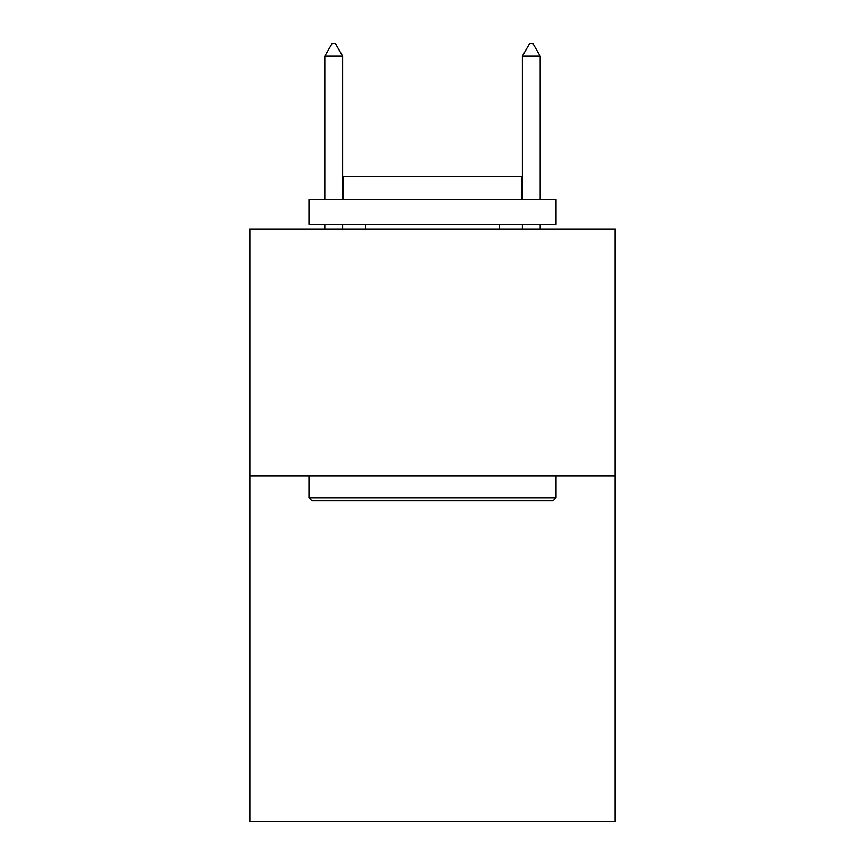 <?xml version="1.0" encoding="UTF-8"?>
<svg xmlns="http://www.w3.org/2000/svg" width="865" height="865" viewBox="0 0 865 865"><rect width="100%" height="100%" fill="white"/><g stroke="black" fill="none" stroke-linecap="round" stroke-linejoin="round"><path stroke-width="1.3" d="M615.22 476.053L615.22 821.75L249.78 821.75L249.78 229.138L615.22 229.138L615.22 476.053L249.78 476.053M312.006 500.749L309.043 497.786L555.957 497.786L552.995 500.749L312.006 500.749M555.957 199.501L555.957 224.197L309.043 224.197L309.043 199.501L555.957 199.501M343.61 199.501L343.61 176.784L521.39 176.784L521.39 199.501M555.957 476.053L555.957 497.786M309.043 476.053L309.043 497.786M499.667 224.197L499.667 229.138M365.333 224.197L365.333 229.138M342.616 56.095L335.209 43.25L332.246 43.25L324.84 56.095L342.616 56.095L342.616 199.501M342.616 224.197L342.616 229.138M324.84 56.095L324.84 199.501M324.84 224.197L324.84 229.138M529.791 43.25L532.754 43.25L540.16 56.095L522.384 56.095L529.791 43.25M540.16 229.138L540.16 224.197M540.16 199.501L540.16 56.095M522.384 229.138L522.384 224.197M522.384 199.501L522.384 56.095"/></g></svg>
